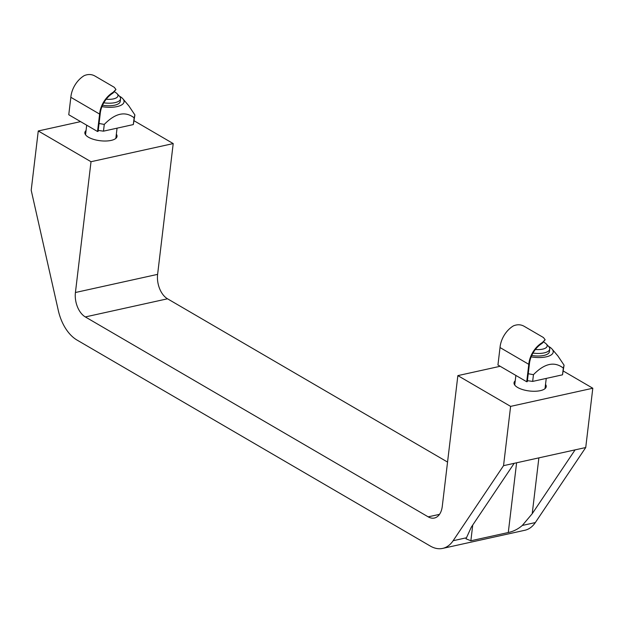 <?xml version="1.0" encoding="UTF-8"?>
<svg xmlns="http://www.w3.org/2000/svg" width="624" height="624" viewBox="0 0 624 624"><rect width="100%" height="100%" fill="white"/><g stroke="black" fill="none" stroke-linecap="round" stroke-linejoin="round"><path stroke-width="0.94" d="M545.524 384.415A16.208 6.302 -173.2 0 1 546.218 386.646A16.208 6.302 -173.2 0 1 529.378 390.983A16.208 6.302 -173.2 0 1 514.036 382.808A16.208 6.302 -173.2 0 1 515.237 380.804M116.337 134.168A16.208 6.302 -173.2 0 1 117.031 136.391A16.208 6.302 -173.2 0 1 100.199 140.735A16.208 6.302 -173.2 0 1 84.856 132.553A16.208 6.302 -173.2 0 1 86.05 130.556M563.371 371.077L592.8 388.237L585.733 447.525L575.086 449.873L532.217 513.716L522.304 525.455C518.084 529.105 513.412 531.453 508.287 532.514L470.863 540.774L465.995 538.808L471.307 527.155L514.184 463.32L503.545 465.668L453.133 540.719A38.126 23.455 77.6 0 1 442.666 548.402A38.126 23.455 77.6 0 1 430.295 546.047L77.002 340.049A38.126 23.455 77.6 0 1 58.313 310.51L31.2 190.25L38.267 130.962L91.018 161.717L75.426 292.508A19.063 11.731 -102.4 0 0 85.332 316.937L428.197 516.851A19.063 11.731 -102.4 0 0 434.39 518.029A19.063 11.731 -102.4 0 0 442.268 506.407L457.86 375.617L510.611 406.38L503.545 465.668M575.086 449.873L514.184 463.32M585.733 447.525L535.322 522.577A38.126 23.455 77.6 0 1 524.854 530.267L442.666 548.402M134.191 120.83L173.207 143.582L157.615 274.365A19.063 11.731 -102.4 0 0 167.521 298.795L447.556 462.08M173.207 143.582L91.018 161.717M500.175 366.28L457.86 375.617M592.8 388.237L510.611 406.38M80.582 121.625L38.267 130.962M103.787 102.812A15.249 5.936 6.8 0 0 114.995 102.632A15.249 5.936 6.8 0 0 120.549 98.849A15.249 5.936 6.8 0 0 119.434 96.19L117.062 93.678A12.324 4.797 -173.2 0 1 113.474 98.888A12.324 4.797 -173.2 0 1 106.189 99.239M114.637 91.954A12.324 4.797 -173.2 0 1 117.062 93.678M532.966 353.067A15.249 5.936 6.8 0 0 544.183 352.88A15.249 5.936 6.8 0 0 549.736 349.097A15.249 5.936 6.8 0 0 548.613 346.437L546.242 343.925A12.324 4.797 -173.2 0 1 542.662 349.136A12.324 4.797 -173.2 0 1 535.369 349.487M543.816 342.202A12.324 4.797 -173.2 0 1 546.242 343.925M112.975 93.109L115.955 89.497L113.061 92.368L112.975 93.109A20.491 14.048 120.2 0 0 100.199 113.942L98.124 131.383L97.531 131.508L99.614 114.075A21.255 14.57 -59.8 0 1 113.061 92.368M99.614 114.075L70.84 97.297A21.255 14.57 120.2 0 1 84.287 75.598C88.171 74.014 91.767 74.186 95.074 76.105L114.254 87.29L115.955 89.497M70.84 97.297L68.765 114.73L97.531 131.508M101.954 106.642A19.063 7.418 6.8 0 0 122.912 98.842A19.063 7.418 6.8 0 0 119.379 96.127M122.912 98.842L128.762 105.768L134.893 114.941L134.129 117.827C125.268 110.932 115.315 113.123 104.278 124.418L99.06 123.49M98.233 130.424L103.475 131.165L133.325 124.574L134.893 114.941M133.325 124.574L134.129 117.827M120.549 98.849L120.245 101.408A15.249 5.936 -173.2 0 1 102.547 105.23M103.475 131.165L104.278 124.418M542.155 343.356L545.142 339.745L542.248 342.623L542.155 343.356A20.491 14.048 120.2 0 0 529.386 364.19L527.303 381.631L526.718 381.755L528.793 364.322A21.255 14.57 -59.8 0 1 542.248 342.623M528.793 364.322L500.027 347.545A21.255 14.57 120.2 0 1 513.474 325.845C517.358 324.269 520.954 324.433 524.254 326.352L543.442 337.537L545.142 339.745M500.027 347.545L497.944 364.985L526.718 381.755M531.133 356.889A19.063 7.418 6.8 0 0 552.092 349.097A19.063 7.418 6.8 0 0 548.558 346.382M552.092 349.097L557.942 356.015L564.073 365.188L563.316 368.082C554.447 361.179 544.495 363.379 533.458 374.673L528.247 373.737M527.42 380.679L532.654 381.412L562.513 374.821L564.073 365.188M562.513 374.821L563.316 368.082M549.736 349.097L549.432 351.655A15.249 5.936 -173.2 0 1 531.734 355.477M532.654 381.412L533.458 374.673M532.217 513.716L538.879 457.868M508.287 532.514L516.602 462.782M470.863 540.774L472.735 525.026M535.322 522.577L522.304 525.455M466.159 537.841L453.133 540.719M157.615 274.365L75.426 292.508M167.521 298.795L85.332 316.937M439.507 514.355L428.197 516.851M115.838 138.395L117.055 128.162M85.55 134.784L86.689 125.19M545.017 388.643L546.242 378.417M514.73 385.031L515.876 375.437"/></g></svg>
